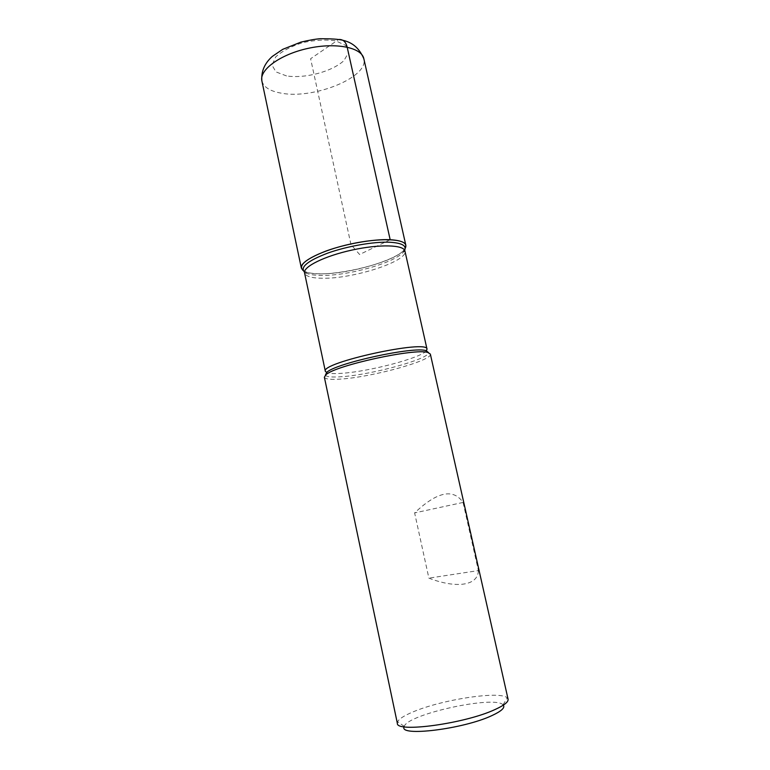 <?xml version="1.0" encoding="UTF-8"?>
<svg xmlns="http://www.w3.org/2000/svg" width="770" height="770" viewBox="0 0 770 770"><rect width="100%" height="100%" fill="white"/><g stroke="black" fill="none" stroke-linecap="round" stroke-linejoin="round"><path stroke-width="0.58" stroke-dasharray="3.85 2.89" d="M324.363 377.204C325.19 379.273 331.148 379.87 342.207 378.965C373.835 376.674 432.913 360.283 430.353 354.094M508.075 699.199L507.218 697.861C500.231 690.584 441.865 699.564 413.153 711.855C404.269 715.542 399.072 718.853 397.58 721.76L397.358 723.338M478.401 570.589C477.958 585.97 455.975 588.636 428.89 578.145L414.616 512.907C437.168 491.664 453.318 488.17 463.059 502.444L478.401 570.589L428.89 578.145M405.174 248.421L403.942 250.067C392.286 264.399 321.639 279.799 305.074 271.618L303.264 270.645C306.306 272.647 311.811 273.697 319.791 273.802C348.377 274.553 399.38 259.663 405.174 248.421M404.135 726.774L404.269 726.37C407.734 714.117 494.792 695.137 503.051 704.829L503.339 705.137M463.059 502.444L414.616 512.907M390.169 239.701L359.609 254.504L350.956 244.581L310.608 58.722L338.694 39.491M325.344 375.26C326.875 376.973 332.611 377.425 342.563 376.636C372.565 374.509 428.457 359.224 428.649 352.737M404.654 250.279L403.239 252.252C394.096 263.061 347.414 276.035 320.975 275.419C314.632 275.352 309.838 274.649 306.614 273.321L304.506 272.118M305.074 271.618L306.614 273.321L304.564 272.936C305.651 276.343 311.532 278.114 322.187 278.249C352.795 279.048 408.389 261.222 404.943 251.049L403.239 252.252L403.942 250.067M426.368 350.851C420.901 357.935 370.062 371.352 342.458 373.257C334.498 373.873 329.223 373.652 326.634 372.593M326.201 372.372L325.354 371.361M286.507 75.922L275.987 71.908L272.012 65.171L275.67 56.941C281.964 51.205 290.916 46.45 302.514 42.697C314.699 40.05 325.748 39.424 335.672 40.829L345.759 45.43L348.579 52.533L343.911 60.647C331.966 71.668 305.064 78.79 286.507 75.922M261.877 80.937C263.571 87.135 270.039 91.207 281.291 93.17C313.611 99.542 369.148 77.183 363.835 58.712M503.051 704.829L507.218 697.861M404.269 726.37L397.58 721.76"/><path stroke-width="1.16" d="M430.353 354.094L427.899 352.516C415.588 347.896 335.21 365.423 325.931 374.749L324.363 377.204L397.358 723.338C396.001 733.001 465.176 723.598 495.081 709.507C504.225 705.33 508.556 701.894 508.075 699.199L430.353 354.094M390.169 239.701C402.835 240.51 407.84 243.416 405.174 248.421L405.848 245.303C404.789 238.633 379.427 237.689 350.822 243.965C322.207 250.163 299.54 261.579 301.349 268.085L303.264 270.645C297.817 265.64 305.43 259.086 326.095 251.001C345.98 243.763 373.671 238.921 390.169 239.701L347.164 47.114C345.817 41.753 342.987 39.203 338.694 39.491M503.339 705.137C505.197 707.707 501.414 711.182 492.001 715.551C463.53 729.113 398.542 737.006 404.135 726.774M428.649 352.737L426.224 350.697C414.125 346.105 335.797 363.19 326.692 372.391L325.344 375.26M304.506 272.118C299.877 267.171 307.644 260.818 327.828 253.08C347.212 246.159 373.825 241.53 389.764 242.242C401.786 242.964 406.753 245.64 404.654 250.279M427.899 352.516L426.224 350.697L427.023 349.195L404.943 251.049C403.942 244.773 379.6 243.994 352.15 250.029C324.68 255.977 302.86 266.815 304.564 272.936L325.354 371.361C319.82 362.718 428.457 339.031 427.023 349.195L426.368 350.851M405.848 245.303L363.835 58.712C361.727 47.509 336.028 42.206 308.173 48.346C280.29 54.352 259.134 69.877 261.877 80.937L301.349 268.085M325.354 371.361L326.692 372.391L325.931 374.749M363.835 58.712C354.816 38.125 339.166 38.962 320.368 38.712C315.613 39.039 309.117 40.184 300.878 42.129L282.744 49.328L272.311 56.422C264.524 63.39 261.049 71.562 261.877 80.937"/></g></svg>
